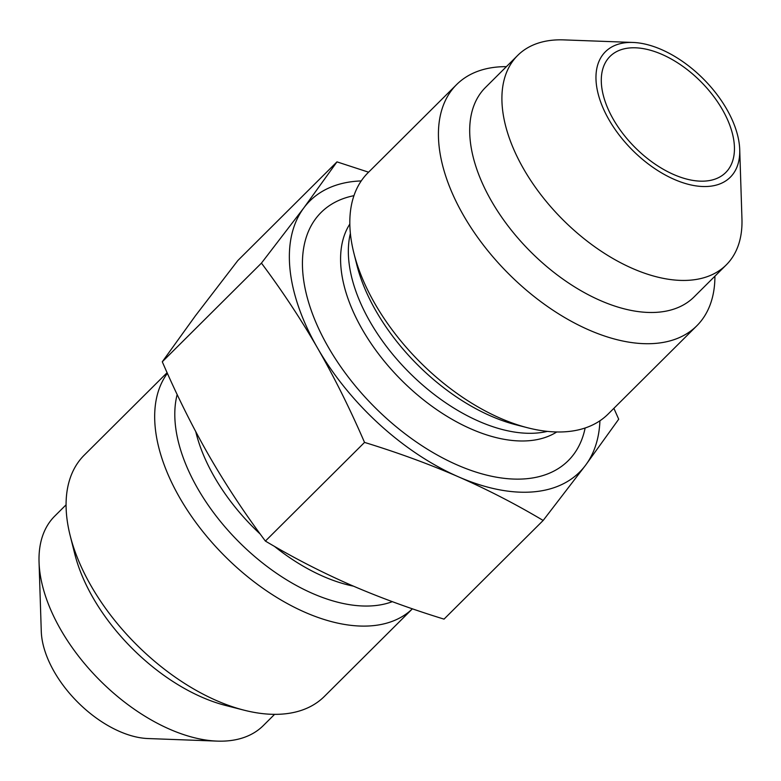 <?xml version="1.0" encoding="UTF-8"?>
<svg xmlns="http://www.w3.org/2000/svg" width="781" height="781" viewBox="0 0 781 781"><rect width="100%" height="100%" fill="white"/><g stroke="black" fill="none" stroke-linecap="round" stroke-linejoin="round"><path stroke-width="1.17" d="M167.398 373.308A170.209 96.649 45.1 0 0 229.184 560.426A170.209 96.649 45.1 0 0 412.407 608.809L324.379 696.427A170.209 96.649 -134.9 0 1 243.975 710.154A170.209 96.649 -134.9 0 1 70.134 535.463A170.209 96.649 -134.9 0 1 84.26 455.128L167.114 372.674M243.975 710.154L225.68 705.477A147.804 83.928 -134.9 0 1 74.722 553.778L70.134 535.463M613.397 119.454A81.966 46.538 -134.9 0 1 610.049 56.388A81.966 46.538 -134.9 0 1 700.85 81.654A81.966 46.538 -134.9 0 1 725.676 172.581A81.966 46.538 -134.9 0 1 613.397 119.454M361.242 180.928A191.247 108.598 45.1 0 0 303.829 207.892A191.247 108.598 45.1 0 0 317.613 348.16A191.247 108.598 45.1 0 0 458.476 476.83C429.384 464.178 398.066 452.707 364.532 442.407C349.976 408.785 334.336 377.36 317.613 348.16C300.802 319.038 282.078 290.698 261.44 263.119L303.829 207.892L336.972 161.872L237.834 260.542L195.435 315.758L162.292 361.779C176.848 395.411 192.487 426.826 209.21 456.026C226.031 485.147 244.756 513.498 265.394 541.067C292.836 557.419 321.069 571.965 350.083 584.696C379.185 597.348 410.494 608.829 444.028 619.128L543.166 520.458C515.724 504.116 487.49 489.57 458.476 476.83A191.247 108.598 45.1 0 0 585.565 465.242A191.247 108.598 45.1 0 0 599.925 420.783M613.886 408.326L618.708 419.221L585.565 465.242L543.166 520.458M336.972 161.872L368.583 172.191M364.532 442.407L265.394 541.067M696.74 325.872L608.116 414.067A170.209 96.649 -134.9 0 1 527.712 427.793A170.209 96.649 -134.9 0 1 374.948 303.741A170.209 96.649 -134.9 0 1 353.881 253.112A170.209 96.649 -134.9 0 1 367.997 172.777L456.621 84.573A170.209 96.649 45.1 0 0 463.572 215.536A170.209 96.649 45.1 0 0 696.74 325.872A170.209 96.649 45.1 0 0 714.918 276.181M506.4 66.649A170.209 96.649 45.1 0 0 456.621 84.573M517.705 55.402L485.499 87.443A147.804 83.928 45.1 0 0 491.532 201.176A147.804 83.928 45.1 0 0 694.016 296.985L726.223 264.935A147.804 83.928 -134.9 0 1 523.739 169.126A147.804 83.928 -134.9 0 1 517.705 55.402A147.804 83.928 -134.9 0 1 563.823 39.89L633.049 42.457A88.517 50.267 45.1 0 0 609.043 119.854A88.517 50.267 45.1 0 0 690.502 184.853A88.517 50.267 45.1 0 0 739.724 149.649A88.517 50.267 45.1 0 0 633.049 42.457M739.724 149.649L741.95 218.885A147.804 83.928 -134.9 0 1 726.223 264.935M66.082 504.819L54.777 516.065A147.804 83.928 45.1 0 0 39.05 562.115A147.804 83.928 45.1 0 0 217.177 741.11A147.804 83.928 45.1 0 0 263.295 725.598L274.6 714.351M217.177 741.11L147.951 738.543A88.517 50.267 -134.9 0 1 41.276 631.351L39.05 562.115M261.44 263.119L162.292 361.779M177.17 394.512A155.809 88.478 45.1 0 0 242.813 545.743A155.809 88.478 45.1 0 0 392.326 601.663M353.422 586.15A147.804 83.928 -134.9 0 1 274.336 546.28M260.258 534.106A147.804 83.928 -134.9 0 1 195.777 431.698M527.712 427.793L515.958 424.786A155.809 88.478 -134.9 0 1 376.12 311.228A155.809 88.478 -134.9 0 1 356.829 264.876L353.881 253.112M350.386 233.421A147.804 83.928 45.1 0 0 370.165 321.957A147.804 83.928 45.1 0 0 547.383 431.376M556.755 431.971A147.804 83.928 -134.9 0 1 362.413 329.66A147.804 83.928 -134.9 0 1 349.839 224.04M353.949 195.67A175.12 99.441 45.1 0 0 328.323 347.184A175.12 99.441 45.1 0 0 476.722 472.32A175.12 99.441 45.1 0 0 585.145 427.998"/></g></svg>
